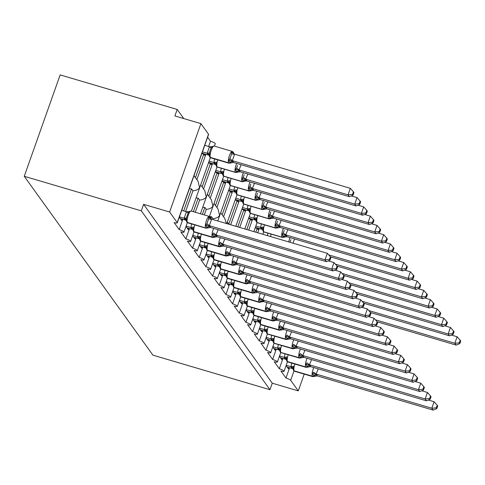 <?xml version="1.0" encoding="UTF-8"?>
<svg xmlns="http://www.w3.org/2000/svg" width="485" height="485" viewBox="0 0 485 485"><rect width="100%" height="100%" fill="white"/><g stroke="black" fill="none" stroke-linecap="round" stroke-linejoin="round"><path stroke-width="0.73" d="M60.152 74.902L177.201 109.452L174.897 115.951L200.911 123.626L208.52 134.206A4.213 0.812 -160.5 0 1 208.586 134.46L177.292 222.845A4.213 0.812 -160.5 0 0 177.219 222.591L169.611 212.012L143.596 204.337L141.299 210.836L24.25 176.291L60.152 74.902M183.754 118.564L177.201 109.452M177.292 222.845A4.213 0.812 -160.5 0 1 174.115 222.548L179.189 229.599A4.213 0.812 19.5 0 1 183.967 232.121A4.213 0.812 19.5 0 1 180.79 231.83L185.864 238.881A4.213 0.812 19.5 0 1 190.635 241.397A4.213 0.812 19.5 0 1 187.465 241.106L192.539 248.156A4.213 0.812 19.5 0 1 197.31 250.678A4.213 0.812 19.5 0 1 194.139 250.381L199.214 257.432A4.213 0.812 19.5 0 1 203.985 259.954A4.213 0.812 19.5 0 1 200.814 259.657L205.882 266.708A4.213 0.812 19.5 0 1 210.66 269.23A4.213 0.812 19.5 0 1 207.489 268.939L212.557 275.989A4.213 0.812 19.5 0 1 217.335 278.505A4.213 0.812 19.5 0 1 214.158 278.214L219.232 285.265A4.213 0.812 19.5 0 1 224.009 287.787A4.213 0.812 19.5 0 1 220.833 287.49L225.907 294.54A4.213 0.812 19.5 0 1 230.684 297.062A4.213 0.812 19.5 0 1 227.507 296.765L232.582 303.816A4.213 0.812 19.5 0 1 237.353 306.338A4.213 0.812 19.5 0 1 234.182 306.047L239.257 313.098A4.213 0.812 19.5 0 1 244.028 315.614A4.213 0.812 19.5 0 1 240.857 315.323L245.931 322.373A4.213 0.812 19.5 0 1 250.703 324.895A4.213 0.812 19.5 0 1 247.532 324.598L252.6 331.649A4.213 0.812 19.5 0 1 257.377 334.171A4.213 0.812 19.5 0 1 254.207 333.874L259.275 340.925A4.213 0.812 19.5 0 1 264.052 343.447A4.213 0.812 19.5 0 1 260.875 343.156L265.95 350.206A4.213 0.812 19.5 0 1 270.727 352.722A4.213 0.812 19.5 0 1 267.55 352.431L272.625 359.482A4.213 0.812 19.5 0 1 277.402 362.004A4.213 0.812 19.5 0 1 274.225 361.707L279.299 368.758L282.949 358.457M279.299 368.758A4.213 0.812 19.5 0 1 284.071 371.28A4.213 0.812 19.5 0 1 280.9 370.983L285.974 378.033L289.618 367.733M285.974 378.033A4.213 0.812 19.5 0 1 290.673 380.301L293.989 370.946M272.625 359.482L276.274 349.182M265.95 350.206L269.599 339.9M259.275 340.925L262.925 330.625M252.6 331.649L256.25 321.349M245.931 322.373L249.575 312.073M239.257 313.098L242.9 302.792M232.582 303.816L236.231 293.516M255.195 227.829L257.171 228.411L258.026 229.599L258.487 228.302M257.171 228.411L255.831 232.206M257.741 232.77L259.245 228.526M225.907 294.54L229.557 284.24M248.526 218.553L250.496 219.135L251.351 220.323L251.812 219.026M250.496 219.135L246.81 229.544M248.726 230.108L252.57 219.25M219.232 285.265L222.882 274.965M241.851 209.277L243.822 209.859L244.676 211.048L245.137 209.75M243.822 209.859L237.795 226.883M239.705 227.447L245.895 209.975M212.557 275.989L216.207 265.683M235.177 200.002L237.153 200.584L238.002 201.772L238.462 200.475M237.153 200.584L228.835 224.07M230.69 224.785L239.22 200.699M205.882 266.708L209.532 256.407M228.502 190.72L230.478 191.302L231.333 192.49L231.788 191.193M230.478 191.302L222.16 214.788M223.573 216.759L232.545 191.417M217.789 220.978L220.087 214.497M212.654 219.462L212.939 218.662C216.171 218.335 218.377 217.286 219.566 215.504L218.129 209.187L214.024 203.482M199.214 257.432L202.857 247.132M221.827 181.445L223.803 182.027L224.658 183.215L225.113 181.917M223.803 182.027L215.485 205.513M216.898 207.483L225.871 182.142M209.429 216.449L223.694 176.176M204.306 214.928L206.264 209.387C209.502 209.059 211.709 208.004 212.891 206.228L211.454 199.911L207.35 194.206M192.539 248.156L196.183 237.856M215.152 172.169L217.128 172.751L217.983 173.939L218.444 172.642M217.128 172.751L208.811 196.237M210.223 198.201L219.202 172.866M200.42 213.782L217.019 166.895M195.285 212.266L199.596 200.105C202.827 199.784 205.034 198.729 206.216 196.952L204.779 190.629L200.675 184.93M185.864 238.881L189.514 228.574M208.477 162.893L210.454 163.475L211.308 164.664L211.769 163.366M210.454 163.475L202.136 186.961M203.554 188.926L212.527 163.59M191.399 211.12L210.344 157.619M185.609 211.478L192.921 190.829C196.152 190.502 198.359 189.453 199.541 187.671L198.104 181.354L194 175.649M179.189 229.599L182.839 219.299M288.86 367.509L288.405 368.806L286.089 365.587M282.191 358.233L281.73 359.53L279.415 356.311M275.516 348.957L275.056 350.255L272.74 347.036M268.842 339.682L268.381 340.973L266.065 337.754M262.167 330.4L261.706 331.698L259.39 328.478M255.492 321.125L255.031 322.422L252.715 319.203M248.817 311.849L248.362 313.146L246.047 309.927M242.142 302.573L241.688 303.865L239.372 300.651M235.474 293.292L235.013 294.589L232.697 291.37M228.799 284.016L228.338 285.313L226.022 282.094M222.124 274.74L221.663 276.038L219.347 272.819M215.449 265.465L214.988 266.756L212.672 263.543M208.774 256.183L208.314 257.48L206.004 254.261M212.939 218.662L211.527 216.692L210.86 218.577M202.1 246.907L201.645 248.205L199.329 244.986M206.264 209.387L204.852 207.416L202.39 214.364M195.425 237.632L194.97 238.929L192.654 235.71M199.596 200.105L198.177 198.141L193.376 211.702M188.756 228.356L188.295 229.654L185.979 226.434M201.808 153.612L203.779 154.194L204.634 155.382L205.094 154.084M203.779 154.194L195.461 177.686M196.88 179.65L205.852 154.309M208.623 146.488L210.49 141.214A4.213 0.812 19.5 0 1 215.261 143.736L214.412 146.13M207.61 137.219L210.49 141.214M192.921 190.829L191.502 188.865L183.694 210.914M182.081 219.075L181.62 220.372L179.304 217.153M304.222 374.111L298.281 390.874L272.273 383.199L143.596 204.337M298.281 390.874L290.673 380.301M211.527 216.692A6.184 5.844 144.3 0 1 209.599 216.456L209.447 216.407M204.852 207.416A6.184 5.844 144.3 0 1 202.924 207.18L202.772 207.131M198.177 198.141A6.184 5.844 144.3 0 1 196.249 197.898L196.098 197.856M272.273 383.199L269.969 389.697L152.921 355.153L24.25 176.291M191.502 188.865A6.184 5.844 144.3 0 1 189.58 188.623L189.423 188.58M169.611 212.012L200.911 123.626M269.969 389.697L141.299 210.836M226.337 223.5L224.797 218.462L220.699 212.757M207.331 227.641L205.61 225.246L206.901 223.706L208.629 218.832L208.483 217.122L210.46 217.68A1.406 1.328 -35.7 0 0 210.229 217.086L210.393 217.304A1.406 1.328 144.3 0 1 210.623 217.904L210.393 217.304A1.406 1.328 144.3 0 0 210.308 217.201M329.503 259.408L330.036 260.154L330.952 257.553L330.418 256.814L329.503 259.408L325.029 259.808L326.363 261.664L210.526 227.471L209.193 225.616L325.029 259.808L327.326 253.309L211.612 219.153L209.308 225.652M208.483 217.122L211.612 219.153M179.42 216.831L184.148 218.226L186.452 211.727L189.768 211.599L188.241 212.812L186.513 217.692L186.889 219.723L186.476 221.33M181.723 210.332L186.452 211.727M180.311 218.553L185.603 220.117L184.148 218.226M184.47 218.965A3.092 2.922 144.3 0 1 185.967 220.02L186.864 222.154A1.406 1.328 -35.7 0 0 187.543 222.633A6.044 1.582 106.4 0 0 187.816 222.839L186.864 222.154A1.406 1.328 -35.7 0 1 186.792 222.039M184.27 218.262L186.889 219.723M210.326 226.768A3.092 2.922 144.3 0 0 207.18 227.617A1.406 1.328 -35.7 0 1 205.755 228.005A6.044 1.582 -73.6 0 0 206.022 228.211L210.526 227.471M205.61 225.246L209.193 225.616M326.363 261.664L330.036 260.154M330.418 256.814L327.326 253.309M212.927 146.628L211.254 147.822L210.187 150.12L209.526 152.702L209.902 154.733L209.49 156.34A1.406 1.328 -35.7 0 0 210.399 157.419L210.557 157.643A6.044 1.582 106.4 0 0 210.829 157.849L229.035 163.221A6.044 1.582 -73.6 0 1 228.768 163.015L210.557 157.643A1.406 1.328 144.3 0 1 209.805 157.049M230.345 162.651L228.623 160.256L229.92 158.716L230.836 156.212L231.642 153.842L231.497 152.132L233.473 152.69L233.837 153.424L233.406 152.314A1.406 1.328 -35.7 0 0 233.321 152.211M352.516 194.418L353.05 195.164L353.965 192.563L353.432 191.824L352.516 194.418L348.042 194.818L232.206 160.626L233.54 162.481L349.376 196.674L348.042 194.818L350.34 188.319L234.625 154.163L232.321 160.662M231.497 152.132L234.625 154.163M201.966 153.163L208.617 155.127L207.168 153.181L209.429 146.785L212.782 146.609M202.433 151.841L207.168 153.236M204.737 145.342L209.465 146.737M207.483 153.975A3.092 2.922 -35.7 0 1 208.98 155.03L209.72 156.94L210.829 157.849M209.902 154.733L207.283 153.272M232.206 160.626L228.623 160.256M233.54 162.481L229.035 163.221M350.34 188.319L353.432 191.824M353.05 195.164L349.376 196.674M214 236.916L212.278 234.522L213.576 232.988A3.092 0.321 -143.5 0 0 216.019 234.879L217.201 236.753L333.037 270.939L331.704 269.084L215.983 234.928M336.172 268.684L336.705 269.43L337.627 266.829L337.093 266.089L336.172 268.684L331.704 269.084L334.001 262.585L328.248 260.888M218.147 229.72L216.019 234.879M186.094 226.107L190.823 227.501L191.605 223.955M186.986 227.835L192.278 229.393L190.823 227.501M190.829 227.447A3.092 0.812 -178 0 0 193.188 226.968L193.563 228.999L193.151 230.611M191.145 228.241A3.092 2.922 144.3 0 1 192.642 229.296L193.539 231.43A1.406 1.328 -35.7 0 0 194.218 231.909A6.044 1.582 106.4 0 0 194.485 232.115L193.539 231.43A1.406 1.328 -35.7 0 1 193.466 231.315M190.944 227.538L193.563 228.999M216.995 236.049A3.092 2.922 144.3 0 0 213.855 236.898A1.406 1.328 -35.7 0 1 212.424 237.28A6.044 1.582 -73.6 0 0 212.697 237.486L217.201 236.753M212.278 234.522L215.867 234.892M333.037 270.939L336.705 269.43M337.093 266.089L334.001 262.585M220.675 246.192L218.953 243.797L220.251 242.264A3.092 0.321 -143.5 0 0 222.694 244.161L223.876 246.028L339.712 280.215L338.372 278.36L222.657 244.204M342.846 277.966L343.38 278.705L344.301 276.111L343.768 275.365L342.846 277.966L338.372 278.36L340.676 271.861L334.923 270.163M224.822 238.996L222.694 244.161M192.769 235.383L197.498 236.783L198.28 233.23M193.66 237.11L198.953 238.668L197.498 236.783M197.498 236.722A3.092 0.812 -178 0 0 199.862 236.243L200.238 238.274L199.82 239.887M197.819 237.517A3.092 2.922 144.3 0 1 199.317 238.571L200.214 240.706A1.406 1.328 -35.7 0 0 200.893 241.184A6.044 1.582 106.4 0 0 201.16 241.391L200.214 240.706A1.406 1.328 -35.7 0 1 200.141 240.59M197.613 236.813L200.238 238.274M223.67 245.325A3.092 2.922 144.3 0 0 220.529 246.174A1.406 1.328 -35.7 0 1 219.099 246.562A6.044 1.582 -73.6 0 0 219.372 246.768L223.876 246.028M218.953 243.797L222.542 244.173M339.712 280.215L343.38 278.705M343.768 275.365L340.676 271.861M227.35 255.468L225.628 253.073L226.925 251.539A3.092 0.321 -143.5 0 0 229.369 253.437L230.666 255.34L346.381 289.49L345.047 287.635L229.332 253.485M349.521 287.241L350.055 287.981L350.976 285.386L350.443 284.646L349.521 287.241L345.047 287.635L347.351 281.136L341.598 279.439M231.49 248.278L229.369 253.437M199.444 244.664L204.173 246.059L204.955 242.512M200.335 246.386L205.628 247.95L204.173 246.059M204.173 245.998A3.092 0.812 -178 0 0 206.537 245.519L206.913 247.55L206.495 249.163M204.494 246.798A3.092 2.922 144.3 0 1 205.992 247.847L206.889 249.981A1.406 1.328 -35.7 0 0 207.568 250.46A6.044 1.582 106.4 0 0 207.835 250.666L206.889 249.981A1.406 1.328 -35.7 0 1 206.81 249.866M204.288 246.089L206.913 247.55M230.345 254.601A3.092 2.922 144.3 0 0 227.204 255.45A1.406 1.328 -35.7 0 1 225.774 255.837A6.044 1.582 -73.6 0 0 226.04 256.044L230.551 255.304M225.628 253.073L229.211 253.449M346.381 289.49L350.055 287.981M350.443 284.646L347.351 281.136M234.025 264.749L232.303 262.355L233.6 260.815A3.092 0.321 -143.5 0 0 236.037 262.712L237.341 264.616L353.056 298.772L351.722 296.917L236.007 262.761M356.196 296.517L356.73 297.256L357.651 294.662L357.118 293.922L356.196 296.517L351.722 296.917L354.026 290.418L348.272 288.714M238.165 257.553L236.037 262.712M206.113 253.94L210.848 255.334L211.624 251.788M207.01 255.662L212.297 257.226L210.848 255.334M210.848 255.28A3.092 0.812 -178 0 0 213.212 254.801L213.588 256.832L213.17 258.438M211.169 256.074A3.092 2.922 144.3 0 1 212.66 257.129L213.558 259.263A1.406 1.328 -35.7 0 0 214.243 259.742A6.044 1.582 106.4 0 0 214.509 259.948L213.558 259.263A1.406 1.328 -35.7 0 1 213.485 259.142M210.963 255.371L213.588 256.832M237.019 263.876A3.092 2.922 144.3 0 0 233.879 264.725A1.406 1.328 -35.7 0 1 232.448 265.113A6.044 1.582 -73.6 0 0 232.715 265.319L237.226 264.58M232.303 262.355L235.886 262.724M353.056 298.772L356.73 297.256M357.118 293.922L354.026 290.418M359.191 203.7L359.724 204.44L360.64 201.845L360.106 201.099L359.191 203.7L354.717 204.094L238.881 169.902L240.214 171.763L356.051 205.949L354.717 204.094L357.015 197.595L351.261 195.898M241.16 164.73L238.996 169.938M208.641 162.439L215.291 164.403L213.837 162.511L214.619 158.965M209.108 161.117L213.837 162.511M237.019 171.926L236.868 171.908A1.406 1.328 144.3 0 1 235.443 172.29L217.231 166.919A6.044 1.582 106.4 0 0 217.504 167.125L235.71 172.496A6.044 1.582 -73.6 0 1 235.443 172.29L217.231 166.919A1.406 1.328 144.3 0 1 216.48 166.325M240.014 171.06A3.092 2.922 -35.7 0 0 236.868 171.908L235.292 169.532L236.589 167.998L237.511 165.488M213.843 162.457A3.092 0.812 2 0 0 216.201 161.978L216.577 164.009L216.164 165.621A1.406 1.328 -35.7 0 0 217.074 166.694A6.044 1.582 106.4 0 1 217.771 159.898M214.158 163.251A3.092 2.922 -35.7 0 1 215.655 164.306L216.395 166.216L217.504 167.125M216.577 164.009L213.958 162.548M238.881 169.902L235.292 169.532M240.214 171.763L235.71 172.496M357.015 197.595L360.106 201.099M359.724 204.44L356.051 205.949M365.86 212.976L366.393 213.715L367.315 211.12L366.781 210.375L365.86 212.976L361.392 213.37L245.671 179.214L246.889 181.038L362.725 215.225L361.392 213.37L363.689 206.871L357.936 205.173M247.835 174.006L245.671 179.214M215.316 171.72L221.966 173.685L220.511 171.793L221.293 168.24M215.783 170.393L220.511 171.793M243.688 181.202L243.543 181.184A1.406 1.328 144.3 0 1 242.112 181.572L223.906 176.194A6.044 1.582 106.4 0 0 224.173 176.401L242.385 181.778A6.044 1.582 -73.6 0 1 242.112 181.572L223.906 176.194A1.406 1.328 144.3 0 1 223.155 175.6M246.683 180.335A3.092 2.922 -35.7 0 0 243.543 181.184L241.966 178.807L243.264 177.274L244.179 174.764M220.517 171.732A3.092 0.812 2 0 0 222.876 171.254L223.252 173.284L222.839 174.897A1.406 1.328 -35.7 0 0 223.749 175.97A6.044 1.582 106.4 0 1 224.446 169.174M220.833 172.527A3.092 2.922 -35.7 0 1 222.33 173.581L223.064 175.491L224.173 176.401M223.252 173.284L220.633 171.823M245.555 179.183L241.966 178.807M246.889 181.038L244.919 181.075M363.689 206.871L366.781 210.375M366.393 213.715L362.725 215.225M372.535 222.251L373.068 222.991L373.99 220.396L373.456 219.656L372.535 222.251L368.06 222.645L252.224 188.459L253.564 190.314L369.4 224.5L368.06 222.645L370.364 216.146L364.611 214.449M254.51 183.288L252.345 188.495M221.984 180.996L228.641 182.96L227.186 181.069L227.968 177.522M222.457 179.674L227.186 181.069M250.363 190.478L250.218 190.459A1.406 1.328 144.3 0 1 248.787 190.847L230.581 185.47A6.044 1.582 106.4 0 0 230.848 185.676L249.06 191.054A6.044 1.582 -73.6 0 1 248.787 190.847L230.581 185.47A1.406 1.328 144.3 0 1 229.829 184.876M253.358 189.611A3.092 2.922 -35.7 0 0 250.218 190.459L248.641 188.089L249.939 186.549L250.854 184.045M227.186 181.008A3.092 0.812 2 0 0 229.55 180.529L229.926 182.56L229.508 184.173A1.406 1.328 -35.7 0 0 230.423 185.252A6.044 1.582 106.4 0 1 231.121 178.45M229.005 182.863A3.092 2.922 -35.7 0 0 229.005 182.857L229.738 184.773L230.848 185.676M229.926 182.56L227.301 181.105M252.224 188.459L248.641 188.089M253.564 190.314L249.06 191.054M370.364 216.146L373.456 219.656M373.068 222.991L369.4 224.5M379.209 231.527L379.743 232.273L380.664 229.672L380.131 228.932L379.209 231.527L374.735 231.927L258.899 197.734L260.239 199.59L376.069 233.782L374.735 231.927L377.039 225.428L371.286 223.724M261.179 192.563L259.02 197.771M228.659 190.272L235.316 192.236L233.861 190.344L234.637 186.798M229.132 188.95L233.861 190.344M257.038 199.759L256.892 199.735A1.406 1.328 144.3 0 1 255.462 200.123L237.256 194.752A6.044 1.582 106.4 0 0 237.523 194.958L255.728 200.329A6.044 1.582 -73.6 0 1 255.462 200.123L237.256 194.752A1.406 1.328 144.3 0 1 236.498 194.158M260.033 198.886A3.092 2.922 -35.7 0 0 256.892 199.735L255.316 197.365L256.613 195.825L257.529 193.321M233.861 190.29A3.092 0.812 2 0 0 236.225 189.811L236.601 191.842L236.183 193.448A1.406 1.328 -35.7 0 0 237.092 194.527A6.044 1.582 106.4 0 1 237.795 187.725M234.182 191.084A3.092 2.922 -35.7 0 1 235.68 192.139L236.413 194.048L237.523 194.958M236.601 191.842L233.976 190.381M258.899 197.734L255.316 197.365M260.239 199.59L255.728 200.329M377.039 225.428L380.131 228.932M379.743 232.273L376.069 233.782M240.699 274.025L238.978 271.63L240.275 270.096A3.092 0.321 -143.5 0 0 242.712 271.988L243.894 273.861L359.731 308.048L358.397 306.193L242.676 272.036M362.871 305.792L363.404 306.538L364.32 303.937L363.792 303.198L362.871 305.792L358.397 306.193L360.701 299.694L354.941 297.996M244.84 266.829L242.712 271.988M212.788 263.216L217.522 264.61L218.298 261.063M213.685 264.943L218.971 266.501L217.522 264.61M217.522 264.555A3.092 0.812 -178 0 0 219.881 264.076L220.263 266.107L219.844 267.72M217.844 265.35A3.092 2.922 144.3 0 1 219.335 266.404L220.232 268.538A1.406 1.328 -35.7 0 0 220.917 269.017A6.044 1.582 106.4 0 0 221.184 269.223L220.232 268.538A1.406 1.328 -35.7 0 1 220.16 268.423M217.638 264.646L220.263 266.107M243.694 273.158A3.092 2.922 144.3 0 0 240.548 274.007A1.406 1.328 -35.7 0 1 239.123 274.389A6.044 1.582 -73.6 0 0 239.39 274.595L243.894 273.861M238.978 271.63L242.561 272M359.731 308.048L363.404 306.538M363.792 303.198L360.701 299.694M385.884 240.809L386.418 241.548L387.339 238.947L386.806 238.208L385.884 240.809L381.41 241.203L265.574 207.01L266.914 208.871L382.744 243.058L381.41 241.203L383.714 234.704L377.961 233.006M267.853 201.839L265.695 207.046M235.334 199.547L241.985 201.511L240.536 199.62L241.312 196.073M235.801 198.226L240.536 199.62M263.713 209.035L263.567 209.017A1.406 1.328 144.3 0 1 262.136 209.399L243.931 204.027A6.044 1.582 106.4 0 0 244.197 204.233L262.403 209.605A6.044 1.582 -73.6 0 1 262.136 209.399L243.931 204.027A1.406 1.328 144.3 0 1 243.173 203.433M266.708 208.168A3.092 2.922 -35.7 0 0 263.567 209.017L261.991 206.64L263.288 205.106L264.204 202.597M240.536 199.565A3.092 0.812 2 0 0 242.9 199.086L243.276 201.117L242.858 202.73A1.406 1.328 -35.7 0 0 243.767 203.803A6.044 1.582 106.4 0 1 244.47 197.007M240.857 200.36A3.092 2.922 -35.7 0 1 242.348 201.414A3.092 2.922 -35.7 0 0 242.348 201.414L243.088 203.324L244.197 204.233M243.276 201.117L240.651 199.656M265.574 207.01L261.991 206.64M266.914 208.871L262.403 209.605M383.714 234.704L386.806 238.208M386.418 241.548L382.744 243.058M247.374 283.301L245.652 280.906L246.95 279.372A3.092 0.321 -143.5 0 0 249.387 281.27L250.569 283.137L366.405 317.323L365.072 315.468L249.351 281.312M369.546 315.074L370.079 315.814L370.995 313.219L370.461 312.473L369.546 315.074L365.072 315.468L367.369 308.969L361.616 307.272M251.515 276.104L249.387 281.27M219.462 272.491L224.197 273.892L224.973 270.339M220.354 274.219L225.646 275.777L224.197 273.892M224.197 273.831A3.092 0.812 -178 0 0 226.556 273.352L226.931 275.383L226.519 276.996M224.513 274.625A3.092 2.922 144.3 0 1 226.01 275.68L226.907 277.814A1.406 1.328 -35.7 0 0 227.586 278.293A6.044 1.582 106.4 0 0 227.859 278.499L226.907 277.814A1.406 1.328 -35.7 0 1 226.834 277.699M224.312 273.922L226.931 275.383M250.369 282.434A3.092 2.922 144.3 0 0 247.223 283.282A1.406 1.328 -35.7 0 1 245.798 283.67A6.044 1.582 -73.6 0 0 246.065 283.87L250.569 283.137M245.652 280.906L249.235 281.282M366.405 317.323L370.079 315.814M370.461 312.473L367.369 308.969M392.559 250.084L393.092 250.824L394.008 248.229L393.474 247.483L392.559 250.084L388.085 250.478L272.364 216.322L273.582 218.147L389.419 252.333L388.085 250.478L390.389 243.979L384.629 242.282M274.528 211.114L272.364 216.322M242.009 208.829L248.66 210.793L247.211 208.902L247.987 205.349M242.476 207.501L247.211 208.902M270.387 218.311L270.236 218.292A1.406 1.328 144.3 0 1 268.811 218.68L250.606 213.303A6.044 1.582 106.4 0 0 250.872 213.509L269.078 218.887A6.044 1.582 -73.6 0 1 268.811 218.68L250.606 213.303A1.406 1.328 144.3 0 1 249.848 212.709M273.382 217.444A3.092 2.922 -35.7 0 0 270.236 218.292L268.666 215.916L269.963 214.382L270.879 211.872M247.211 208.841A3.092 0.812 2 0 0 249.569 208.362L249.951 210.393L249.532 212.006A1.406 1.328 -35.7 0 0 250.442 213.079A6.044 1.582 106.4 0 1 251.139 206.283M247.532 209.635A3.092 2.922 -35.7 0 1 249.023 210.69L249.763 212.6L250.872 213.509M249.951 210.393L247.326 208.932M272.249 216.292L268.666 215.916M273.582 218.147L269.078 218.887M390.389 243.979L393.474 247.483M393.092 250.824L389.419 252.333M254.049 292.576L252.321 290.182L253.619 288.648A3.092 0.321 -143.5 0 0 256.062 290.545L257.359 292.449L373.08 326.599L371.746 324.744L256.025 290.594M376.221 324.35L376.754 325.089L377.669 322.495L377.136 321.755L376.221 324.35L371.746 324.744L374.044 318.245L368.291 316.547M258.19 285.386L256.062 290.545M226.137 281.773L230.866 283.167L231.648 279.621M227.029 283.495L232.321 285.059L230.866 283.167M230.872 283.107A3.092 0.812 -178 0 0 233.23 282.628L233.606 284.659L233.194 286.271M231.187 283.907A3.092 2.922 144.3 0 1 232.685 284.956L233.582 287.09A1.406 1.328 -35.7 0 0 234.261 287.569A6.044 1.582 106.4 0 0 234.534 287.775L233.582 287.09A1.406 1.328 -35.7 0 1 233.509 286.974M230.987 283.198L233.606 284.659M257.044 291.709A3.092 2.922 144.3 0 0 253.897 292.558A1.406 1.328 -35.7 0 1 252.473 292.946A6.044 1.582 -73.6 0 0 252.74 293.152L257.244 292.413M252.321 290.182L255.91 290.557M373.08 326.599L376.754 325.089M377.136 321.755L374.044 318.245M399.234 259.36L399.767 260.099L400.683 257.505L400.149 256.765L399.234 259.36L394.76 259.754L278.923 225.567L280.257 227.423L396.093 261.609L394.76 259.754L397.057 253.255L391.304 251.557M281.203 220.396L279.039 225.604M248.684 218.104L255.334 220.069L253.885 218.177L254.661 214.631M249.151 216.783L253.885 218.177M277.062 227.586L276.911 227.568A1.406 1.328 144.3 0 1 275.486 227.956L257.274 222.579A6.044 1.582 106.4 0 0 257.547 222.785L275.753 228.162A6.044 1.582 -73.6 0 1 275.486 227.956L257.274 222.579A1.406 1.328 144.3 0 1 256.523 221.984M280.057 226.719A3.092 2.922 -35.7 0 0 276.911 227.568L275.341 225.192L276.638 223.658L277.553 221.154M253.885 218.117A3.092 0.812 2 0 0 256.244 217.638L256.62 219.669L256.207 221.281A1.406 1.328 -35.7 0 0 257.117 222.36A6.044 1.582 106.4 0 1 257.814 215.558M256.001 220.772L256.595 222.1L257.547 222.785M256.62 219.669L254.001 218.214M278.923 225.567L275.341 225.192M280.257 227.423L275.753 228.162M397.057 253.255L400.149 256.765M399.767 260.099L396.093 261.609M260.718 301.858L258.996 299.463L260.293 297.923A3.092 0.321 -143.5 0 0 262.737 299.821L264.034 301.725L379.755 335.881L378.421 334.026L262.7 299.869M382.889 333.625L383.423 334.365L384.344 331.77L383.811 331.031L382.889 333.625L378.421 334.026L380.719 327.527L374.966 325.823M264.865 294.662L262.737 299.821M232.812 291.048L237.541 292.443L238.323 288.896M233.703 292.77L238.996 294.334L237.541 292.443M237.547 292.388A3.092 0.812 -178 0 0 239.905 291.909L240.281 293.934L239.869 295.547M237.862 293.183A3.092 2.922 144.3 0 1 239.36 294.237L240.257 296.371A1.406 1.328 -35.7 0 0 240.936 296.85A6.044 1.582 106.4 0 0 241.203 297.056L240.257 296.371A1.406 1.328 -35.7 0 1 240.184 296.25M237.662 292.479L240.281 293.934M261.948 301.725L263.919 301.688M258.996 299.463L262.585 299.833M379.755 335.881L383.423 334.365M383.811 331.031L380.719 327.527M405.909 268.635L406.436 269.381L407.358 266.78L406.824 266.041L405.909 268.635L401.434 269.036L285.598 234.843L286.932 236.698L402.768 270.891L401.434 269.036L403.732 262.537L397.979 260.833M287.878 229.672L285.713 234.879M255.359 227.38L262.009 229.344L260.554 227.453L261.336 223.906M255.825 226.058L260.554 227.453M283.737 236.868L283.586 236.844A1.406 1.328 144.3 0 1 282.161 237.232L263.949 231.86A6.044 1.582 106.4 0 0 264.222 232.066L282.428 237.438A6.044 1.582 -73.6 0 1 282.161 237.232L263.949 231.86A1.406 1.328 144.3 0 1 263.197 231.266M286.726 235.995A3.092 2.922 -35.7 0 0 283.586 236.844L282.009 234.473L283.307 232.933L284.228 230.43M260.56 227.398A3.092 0.812 2 0 0 262.918 226.919L263.294 228.95L262.882 230.557A1.406 1.328 -35.7 0 0 263.791 231.636A6.044 1.582 106.4 0 1 264.489 224.834M260.875 228.192A3.092 2.922 -35.7 0 1 262.373 229.247L263.112 231.157L264.222 232.066M263.294 228.95L260.675 227.489M285.598 234.843L282.009 234.473M286.932 236.698L282.428 237.438M403.732 262.537L406.824 266.041M406.436 269.381L402.768 270.891M267.393 311.134L265.671 308.739L266.968 307.199A3.092 0.321 -143.5 0 0 269.411 309.097L270.594 310.97L386.43 345.156L385.09 343.301L269.375 309.145M389.564 342.901L390.098 343.647L391.019 341.046L390.486 340.306L389.564 342.901L385.09 343.301L387.394 336.802L381.64 335.105M271.539 303.937L269.411 309.097M239.487 300.324L244.216 301.719L244.998 298.172M240.378 302.052L245.671 303.61L244.216 301.719M244.216 301.664A3.092 0.812 -178 0 0 246.58 301.185L246.956 303.216L246.538 304.829M244.537 302.458A3.092 2.922 144.3 0 1 246.034 303.513L246.932 305.647A1.406 1.328 -35.7 0 0 247.611 306.126A6.044 1.582 106.4 0 0 247.877 306.332L246.932 305.647A1.406 1.328 -35.7 0 1 246.859 305.532M244.331 301.755L246.956 303.216M270.387 310.267A3.092 2.922 144.3 0 0 267.247 311.115A1.406 1.328 -35.7 0 1 265.816 311.497A6.044 1.582 -73.6 0 0 266.089 311.703L270.594 310.97M265.671 308.739L269.254 309.109M386.43 345.156L390.098 343.647M390.486 340.306L387.394 336.802M413.111 278.657L414.032 276.056L413.499 275.316L412.577 277.911L413.111 278.657L409.443 280.166L408.109 278.311L328.715 254.88M412.577 277.911L408.109 278.311L410.407 271.812L404.654 270.115M294.553 238.947L293.025 243.179M409.443 280.166L330.449 256.85M267.344 235.601L268.011 233.182M290.103 242.318A3.092 0.321 36.5 0 1 289.981 242.215L290.897 239.705M410.407 271.812L413.499 275.316M274.067 320.409L272.346 318.014L273.643 316.481A3.092 0.321 -143.5 0 0 276.086 318.378L277.268 320.245L393.099 354.432L391.765 352.577L276.05 318.421M396.239 352.183L396.772 352.922L397.694 350.328L397.16 349.582L396.239 352.183L391.765 352.577L394.069 346.078L388.315 344.38M278.208 313.213L276.086 318.378M246.162 309.6L250.89 311L251.666 307.448M247.053 311.328L252.345 312.886L250.89 311M250.89 310.94A3.092 0.812 -178 0 0 253.255 310.461L253.631 312.492L253.212 314.104M251.212 311.734A3.092 2.922 144.3 0 1 252.709 312.789L253.606 314.923A1.406 1.328 -35.7 0 0 254.285 315.402A6.044 1.582 106.4 0 0 254.552 315.608L253.606 314.923A1.406 1.328 -35.7 0 1 253.528 314.807M251.006 311.03L253.631 312.492M277.062 319.542A3.092 2.922 144.3 0 0 273.922 320.391A1.406 1.328 -35.7 0 1 272.491 320.773A6.044 1.582 -73.6 0 0 272.758 320.979L277.268 320.245M272.346 318.014L275.929 318.39M393.099 354.432L396.772 352.922M397.16 349.582L394.069 346.078M419.786 287.932L420.707 285.338L420.174 284.592L419.252 287.193L419.786 287.932L416.118 289.442L414.778 287.587L335.39 264.155M419.252 287.193L414.778 287.587L417.082 281.088L411.328 279.39M416.118 289.442L337.123 266.126M417.082 281.088L420.174 284.592M280.742 329.685L279.02 327.29L280.318 325.756A3.092 0.321 -143.5 0 0 282.755 327.654L284.058 329.558L399.773 363.708L398.44 361.852L282.725 327.702M402.914 361.458L403.447 362.198L404.369 359.603L403.835 358.864L402.914 361.458L398.44 361.852L400.743 355.353L394.99 353.656M284.883 322.495L282.755 327.654M252.831 318.875L257.565 320.276L258.341 316.729M253.728 320.603L259.014 322.167L257.565 320.276M257.565 320.215A3.092 0.812 -178 0 0 259.93 319.736L260.306 321.767L259.887 323.38M257.887 321.009A3.092 2.922 144.3 0 1 259.378 322.064L260.275 324.198A1.406 1.328 -35.7 0 0 260.96 324.677A6.044 1.582 106.4 0 0 261.227 324.883L260.275 324.198A1.406 1.328 -35.7 0 1 260.202 324.083M257.68 320.306L260.306 321.767M283.737 328.818A3.092 2.922 144.3 0 0 280.597 329.667A1.406 1.328 -35.7 0 1 279.166 330.055A6.044 1.582 -73.6 0 0 279.433 330.261L283.943 329.521M279.02 327.29L282.603 327.666M399.773 363.708L403.447 362.198M403.835 358.864L400.743 355.353M426.461 297.208L427.382 294.613L426.849 293.874L425.927 296.468L426.461 297.208L422.787 298.718L421.453 296.862L342.058 273.431M425.927 296.468L421.453 296.862L423.757 290.363L418.003 288.666M422.787 298.718L343.792 275.407M423.757 290.363L426.849 293.874M287.417 338.966L285.695 336.572L286.993 335.032A3.092 0.321 -143.5 0 0 289.43 336.929L290.612 338.797L406.448 372.989L405.114 371.128L289.393 336.978M409.589 370.734L410.122 371.474L411.037 368.879L410.504 368.139L409.589 370.734L405.114 371.128L407.418 364.629L401.659 362.932M291.558 331.77L289.43 336.929M259.505 328.157L264.24 329.551L265.016 326.005M260.403 329.879L265.689 331.443L264.24 329.551M264.24 329.497A3.092 0.812 -178 0 0 266.598 329.018L266.98 331.043L266.562 332.655M268.169 326.932A6.044 1.582 106.4 0 0 267.471 333.735A1.406 1.328 144.3 0 1 266.792 333.256L266.053 331.34A3.092 2.922 144.3 0 1 266.053 331.346A3.092 2.922 144.3 0 0 264.561 330.291M264.355 329.588L266.98 331.043M290.412 338.093A3.092 2.922 144.3 0 0 287.265 338.942A1.406 1.328 -35.7 0 1 285.841 339.33A6.044 1.582 -73.6 0 0 286.108 339.536L290.612 338.797M285.695 336.572L289.278 336.942M406.448 372.989L410.122 371.474M410.504 368.139L407.418 364.629M433.135 306.49L434.057 303.889L433.523 303.149L432.602 305.744L433.135 306.49L429.461 307.999L428.128 306.144L348.733 282.706M432.602 305.744L428.128 306.144L430.431 299.645L424.678 297.942M429.461 307.999L350.467 284.683M430.431 299.645L433.523 303.149M294.092 348.242L292.37 345.847L293.667 344.308A3.092 0.321 -143.5 0 0 296.105 346.205L297.287 348.078L413.123 382.265L411.789 380.41L296.068 346.254M416.263 380.01L416.797 380.755L417.712 378.154L417.179 377.415L416.263 380.01L411.789 380.41L414.087 373.911L408.334 372.213M298.233 341.046L296.105 346.205M266.18 337.433L270.915 338.827L271.691 335.28M267.071 339.161L272.364 340.719L270.915 338.827M270.915 338.772A3.092 0.812 -178 0 0 273.273 338.294L273.649 340.325L273.237 341.937M274.843 336.214A6.044 1.582 106.4 0 0 274.146 343.01A1.406 1.328 144.3 0 1 273.467 342.531L272.728 340.622A3.092 2.922 144.3 0 0 271.23 339.567M271.03 338.863L273.649 340.325M297.087 347.369A3.092 2.922 144.3 0 0 293.94 348.224A1.406 1.328 -35.7 0 1 292.516 348.606A6.044 1.582 -73.6 0 0 292.782 348.812L297.287 348.078M292.37 345.847L295.953 346.217M413.123 382.265L416.797 380.755M417.179 377.415L414.087 373.911M439.81 315.765L440.726 313.164L440.192 312.425L439.277 315.02L439.81 315.765L436.136 317.275L434.803 315.42L355.408 291.988M439.277 315.02L434.803 315.42L437.106 308.921L431.347 307.223M436.136 317.275L357.142 293.958M437.106 308.921L440.192 312.425M300.767 357.518L299.039 355.123L300.336 353.589A3.092 0.321 -143.5 0 0 302.779 355.487L303.962 357.354L419.798 391.541L418.464 389.685L302.743 355.529M422.938 389.291L423.466 390.031L424.387 387.436L423.854 386.69L422.938 389.291L418.464 389.685L420.762 383.186L415.008 381.489M304.907 350.322L302.779 355.487M272.855 346.708L277.584 348.109L278.366 344.556M273.746 348.436L279.039 349.994L277.584 348.109M277.59 348.048A3.092 0.812 -178 0 0 279.948 347.569L280.324 349.6L279.912 351.213M281.518 345.49A6.044 1.582 106.4 0 0 280.821 352.286A1.406 1.328 144.3 0 1 280.142 351.807L279.402 349.897A3.092 2.922 144.3 0 0 277.905 348.842M277.705 348.139L280.324 349.6M303.755 356.651A3.092 2.922 144.3 0 0 300.615 357.5A1.406 1.328 -35.7 0 1 299.19 357.882A6.044 1.582 -73.6 0 0 299.457 358.088L303.962 357.354M299.039 355.123L302.628 355.499M419.798 391.541L423.466 390.031M423.854 386.69L420.762 383.186M446.485 325.041L447.4 322.446L446.867 321.7L445.951 324.301L446.485 325.041L442.811 326.55L441.477 324.695L362.083 301.264M445.951 324.301L441.477 324.695L443.775 318.196L438.022 316.499M442.811 326.55L363.817 303.234M443.775 318.196L446.867 321.7M307.435 366.793L305.714 364.399L307.011 362.865A3.092 0.321 -143.5 0 0 309.454 364.762L310.752 366.666L426.473 400.816L425.139 398.961L309.418 364.811M429.607 398.567L430.14 399.307L431.062 396.712L430.528 395.972L429.607 398.567L425.139 398.961L427.437 392.462L421.683 390.764M311.582 359.603L309.454 364.762M279.53 355.984L284.258 357.384L285.041 353.838M280.421 357.712L285.713 359.276L284.258 357.384M284.265 357.324A3.092 0.812 -178 0 0 286.623 356.845L286.999 358.876L286.58 360.488M284.58 358.118A3.092 2.922 144.3 0 1 286.077 359.173L286.974 361.307A1.406 1.328 -35.7 0 0 287.654 361.786A6.044 1.582 106.4 0 0 287.92 361.992L286.974 361.307A1.406 1.328 -35.7 0 1 286.902 361.192M284.374 357.415L286.999 358.876M310.43 365.926A3.092 2.922 144.3 0 0 307.29 366.775A1.406 1.328 -35.7 0 1 305.859 367.163A6.044 1.582 -73.6 0 0 306.132 367.369L310.636 366.63M305.714 364.399L309.303 364.775M426.473 400.816L430.14 399.307M430.528 395.972L427.437 392.462M453.154 334.317L454.075 331.722L453.542 330.982L452.62 333.577L453.154 334.317L449.486 335.826L448.152 333.971L368.758 310.539M452.62 333.577L448.152 333.971L450.45 327.472L444.696 325.774M449.486 335.826L370.491 312.516M450.45 327.472L453.542 330.982M314.11 376.069L312.388 373.68L313.686 372.14A3.092 0.321 -143.5 0 0 316.129 374.038L317.426 375.942L433.147 410.098L431.808 408.237L316.093 374.087M436.282 407.843L436.815 408.582L437.737 405.987L437.203 405.248L436.282 407.843L431.808 408.237L434.111 401.738L428.358 400.04M318.251 368.879L316.129 374.038M286.205 365.266L290.933 366.66L291.715 363.113M287.096 366.987L292.388 368.551L290.933 366.66M290.933 366.605A3.092 0.812 -178 0 0 293.298 366.126L293.674 368.151L293.255 369.764M291.255 367.4A3.092 2.922 144.3 0 1 292.752 368.448L293.649 370.582A1.406 1.328 -35.7 0 0 294.328 371.067A6.044 1.582 106.4 0 0 294.595 371.274L293.649 370.582A1.406 1.328 -35.7 0 1 293.577 370.467M291.048 366.696L293.674 368.151M317.105 375.202A3.092 2.922 144.3 0 0 313.965 376.051A1.406 1.328 -35.7 0 1 312.534 376.439A6.044 1.582 -73.6 0 0 312.807 376.645L317.311 375.905M312.388 373.68L315.971 374.05M433.147 410.098L436.815 408.582M437.203 405.248L434.111 401.738M459.828 343.592L460.75 340.997L460.216 340.258L459.295 342.853L459.828 343.592L456.161 345.108L454.827 343.253L375.432 319.815M459.295 342.853L454.827 343.253L457.125 336.754L451.371 335.05M456.161 345.108L377.166 321.791M457.125 336.754L460.216 340.258M177.219 222.591L208.52 134.206M210.163 226.55A3.092 2.922 144.3 0 0 207.022 227.398A1.406 1.328 144.3 0 1 205.591 227.78A6.044 1.582 -73.6 0 1 206.422 220.596A6.044 1.582 -73.6 0 1 209.284 216.401L191.072 211.023A6.044 1.582 106.4 0 0 188.216 215.225A6.044 1.582 106.4 0 0 187.386 222.409L205.755 228.005L187.386 222.409A1.406 1.328 144.3 0 1 186.707 221.93M210.872 218.856A3.092 2.922 144.3 0 1 210.46 217.68L210.623 217.904A3.092 2.922 144.3 0 0 210.92 218.88M184.633 219.19A3.092 2.922 144.3 0 1 186.022 220.099M184.154 218.171A3.092 0.812 -178 0 0 186.513 217.692M186.416 211.775A3.092 0.321 -143.5 0 0 188.241 212.812M206.901 223.706A3.092 0.321 -143.5 0 0 209.344 225.604M208.629 218.832A3.092 0.812 -178 0 0 211.606 219.208M232.297 151.411L214.091 146.033A6.044 1.582 106.4 0 0 211.23 150.235A6.044 1.582 106.4 0 0 210.399 157.419L228.605 162.79A6.044 1.582 -73.6 0 1 229.435 155.606A6.044 1.582 -73.6 0 1 232.297 151.411L233.243 152.096A1.406 1.328 144.3 0 1 233.473 152.69A3.092 2.922 -35.7 0 0 233.891 153.866M233.34 161.778A3.092 2.922 -35.7 0 0 230.193 162.627A1.406 1.328 144.3 0 1 228.768 163.015L228.605 162.79A1.406 1.328 -35.7 0 0 230.035 162.408A3.092 2.922 -35.7 0 1 233.176 161.56M233.934 153.891A3.092 2.922 -35.7 0 1 233.637 152.914A1.406 1.328 -35.7 0 0 233.406 152.314L233.243 152.096M211.254 147.822A3.092 0.321 36.5 0 1 209.429 146.785M209.526 152.702A3.092 0.812 2 0 1 207.168 153.181M209.035 155.109A3.092 2.922 -35.7 0 0 207.647 154.2M234.625 154.218A3.092 0.812 2 0 1 231.642 153.842M232.357 160.614A3.092 0.321 36.5 0 1 229.92 158.716M194.758 224.888A6.044 1.582 106.4 0 0 194.061 231.684L212.266 237.062A6.044 1.582 -73.6 0 1 213.097 229.872A6.044 1.582 -73.6 0 1 213.685 228.405M216.837 235.825A3.092 2.922 144.3 0 0 213.697 236.674A1.406 1.328 144.3 0 1 212.266 237.062L194.061 231.684A1.406 1.328 144.3 0 1 193.382 231.206M191.308 228.465A3.092 2.922 144.3 0 1 192.697 229.381M201.433 234.164A6.044 1.582 106.4 0 0 200.735 240.96L218.941 246.338A6.044 1.582 -73.6 0 1 219.772 239.153A6.044 1.582 -73.6 0 1 220.36 237.68M223.512 245.101A3.092 2.922 144.3 0 0 220.366 245.95A1.406 1.328 144.3 0 1 218.941 246.338L200.735 240.96A1.406 1.328 144.3 0 1 200.05 240.481M197.977 237.741A3.092 2.922 144.3 0 1 199.365 238.656M208.107 243.44A6.044 1.582 106.4 0 0 207.404 250.242L225.616 255.613A6.044 1.582 -73.6 0 1 226.446 248.429A6.044 1.582 -73.6 0 1 227.035 246.956M230.187 254.376A3.092 2.922 144.3 0 0 227.041 255.225A1.406 1.328 144.3 0 1 225.616 255.613L207.404 250.242A1.406 1.328 144.3 0 1 206.725 249.763M204.652 247.017A3.092 2.922 144.3 0 1 206.04 247.932M214.782 252.715A6.044 1.582 106.4 0 0 214.079 259.517L232.291 264.889A6.044 1.582 -73.6 0 1 233.121 257.705A6.044 1.582 -73.6 0 1 233.703 256.238M236.862 263.658A3.092 2.922 144.3 0 0 233.715 264.507A1.406 1.328 144.3 0 1 232.291 264.889L214.079 259.517A1.406 1.328 144.3 0 1 213.4 259.038M211.327 256.298A3.092 2.922 144.3 0 1 212.715 257.208M239.851 170.835A3.092 2.922 -35.7 0 0 236.71 171.684A1.406 1.328 -35.7 0 1 235.28 172.072A6.044 1.582 -73.6 0 1 236.11 164.888A6.044 1.582 -73.6 0 1 236.698 163.415M215.71 164.391A3.092 2.922 -35.7 0 0 214.321 163.475M239.032 169.889A3.092 0.321 36.5 0 1 236.589 167.998M246.525 180.111A3.092 2.922 -35.7 0 0 243.385 180.96A1.406 1.328 -35.7 0 1 241.954 181.348A6.044 1.582 -73.6 0 1 242.785 174.163A6.044 1.582 -73.6 0 1 243.373 172.69M222.385 173.666A3.092 2.922 -35.7 0 0 220.996 172.751M245.707 179.171A3.092 0.321 36.5 0 1 243.264 177.274M253.2 189.386A3.092 2.922 -35.7 0 0 250.054 190.235A1.406 1.328 -35.7 0 1 248.629 190.623A6.044 1.582 -73.6 0 1 249.46 183.439A6.044 1.582 -73.6 0 1 250.048 181.972M229.005 182.857L229.005 182.857A3.092 2.922 -35.7 0 0 227.507 181.808M229.053 182.942A3.092 2.922 -35.7 0 0 227.665 182.027M252.382 188.447A3.092 0.321 36.5 0 1 249.939 186.549M259.875 198.668A3.092 2.922 -35.7 0 0 256.729 199.517A1.406 1.328 -35.7 0 1 255.304 199.899A6.044 1.582 -73.6 0 1 256.135 192.715A6.044 1.582 -73.6 0 1 256.717 191.248M235.728 192.218A3.092 2.922 -35.7 0 0 234.34 191.308M259.057 197.722A3.092 0.321 36.5 0 1 256.613 195.825M221.451 261.997A6.044 1.582 106.4 0 0 220.754 268.793L238.959 274.171A6.044 1.582 -73.6 0 1 239.796 266.98A6.044 1.582 -73.6 0 1 240.378 265.513M243.531 272.934A3.092 2.922 144.3 0 0 240.39 273.782A1.406 1.328 144.3 0 1 238.959 274.171L220.754 268.793A1.406 1.328 144.3 0 1 220.075 268.314M218.001 265.574A3.092 2.922 144.3 0 1 219.39 266.483M266.55 207.944A3.092 2.922 -35.7 0 0 263.404 208.792A1.406 1.328 -35.7 0 1 261.979 209.18A6.044 1.582 -73.6 0 1 262.809 201.99A6.044 1.582 -73.6 0 1 263.391 200.523M242.403 201.499A3.092 2.922 -35.7 0 0 241.015 200.584M265.725 206.998A3.092 0.321 36.5 0 1 263.288 205.106M228.126 271.273A6.044 1.582 106.4 0 0 227.429 278.069L245.634 283.446A6.044 1.582 -73.6 0 1 246.465 276.262A6.044 1.582 -73.6 0 1 247.053 274.789M250.205 282.209A3.092 2.922 144.3 0 0 247.065 283.058A1.406 1.328 144.3 0 1 245.634 283.446L227.429 278.069A1.406 1.328 144.3 0 1 226.75 277.59M224.676 274.849A3.092 2.922 144.3 0 1 226.065 275.765M273.219 217.219A3.092 2.922 -35.7 0 0 270.078 218.068A1.406 1.328 -35.7 0 1 268.648 218.456A6.044 1.582 -73.6 0 1 269.484 211.272A6.044 1.582 -73.6 0 1 270.066 209.799M249.078 210.775A3.092 2.922 -35.7 0 0 247.689 209.859M272.4 216.28A3.092 0.321 36.5 0 1 269.963 214.382M234.801 280.548A6.044 1.582 106.4 0 0 234.103 287.35L252.309 292.722A6.044 1.582 -73.6 0 1 253.14 285.538A6.044 1.582 -73.6 0 1 253.728 284.064M256.88 291.485A3.092 2.922 144.3 0 0 253.74 292.334A1.406 1.328 144.3 0 1 252.309 292.722L234.103 287.35A1.406 1.328 144.3 0 1 233.424 286.871M231.351 284.125A3.092 2.922 144.3 0 1 232.739 285.041M279.893 226.495A3.092 2.922 -35.7 0 0 276.753 227.344A1.406 1.328 -35.7 0 1 275.322 227.732A6.044 1.582 -73.6 0 1 276.153 220.548A6.044 1.582 -73.6 0 1 276.741 219.081M256.007 220.772L255.698 219.966A3.092 2.922 -35.7 0 0 254.201 218.917M255.753 220.051A3.092 2.922 -35.7 0 0 254.364 219.135M279.075 225.555A3.092 0.321 36.5 0 1 276.638 223.658M261.942 301.725L259.414 302.428A6.044 1.582 -73.6 0 1 259.142 302.222A1.406 1.328 -35.7 0 0 260.572 301.834A3.092 2.922 144.3 0 1 263.713 300.985M241.475 289.824A6.044 1.582 106.4 0 0 240.778 296.626L258.984 301.997A6.044 1.582 -73.6 0 1 259.815 294.813A6.044 1.582 -73.6 0 1 260.403 293.346M263.555 300.767A3.092 2.922 144.3 0 0 260.415 301.615A1.406 1.328 144.3 0 1 258.984 301.997L240.778 296.626A1.406 1.328 144.3 0 1 240.093 296.147M238.026 293.401A3.092 2.922 144.3 0 1 239.414 294.316M286.568 235.777A3.092 2.922 -35.7 0 0 283.428 236.625A1.406 1.328 -35.7 0 1 281.997 237.007A6.044 1.582 -73.6 0 1 282.828 229.823A6.044 1.582 -73.6 0 1 283.416 228.356M262.427 229.326A3.092 2.922 -35.7 0 0 261.039 228.417M285.75 234.831A3.092 0.321 36.5 0 1 283.307 232.933M248.15 299.106A6.044 1.582 106.4 0 0 247.453 305.902L265.659 311.279A6.044 1.582 -73.6 0 1 266.489 304.089A6.044 1.582 -73.6 0 1 267.077 302.622M270.23 310.042A3.092 2.922 144.3 0 0 267.083 310.891A1.406 1.328 144.3 0 1 265.659 311.279L247.453 305.902A1.406 1.328 144.3 0 1 246.768 305.423M244.695 302.682A3.092 2.922 144.3 0 1 246.083 303.592M288.708 241.906A6.044 1.582 -73.6 0 1 289.503 239.099A6.044 1.582 -73.6 0 1 290.091 237.632M271.163 234.116A6.044 1.582 106.4 0 0 270.503 236.535M254.825 308.381A6.044 1.582 106.4 0 0 254.122 315.177L272.334 320.555A6.044 1.582 -73.6 0 1 273.164 313.371A6.044 1.582 -73.6 0 1 273.746 311.897M276.905 319.318A3.092 2.922 144.3 0 0 273.758 320.167A1.406 1.328 144.3 0 1 272.334 320.555L254.122 315.177A1.406 1.328 144.3 0 1 253.443 314.698M251.369 311.958A3.092 2.922 144.3 0 1 252.758 312.873M261.5 317.657A6.044 1.582 106.4 0 0 260.797 324.459L279.008 329.83A6.044 1.582 -73.6 0 1 279.839 322.646A6.044 1.582 -73.6 0 1 280.421 321.173M283.579 328.594A3.092 2.922 144.3 0 0 280.433 329.442A1.406 1.328 144.3 0 1 279.008 329.83L260.797 324.459A1.406 1.328 144.3 0 1 260.118 323.98M258.044 321.234A3.092 2.922 144.3 0 1 259.433 322.149M290.248 337.875A3.092 2.922 144.3 0 0 287.108 338.724A1.406 1.328 144.3 0 1 285.677 339.106L267.635 333.959A6.044 1.582 106.4 0 0 267.902 334.165L266.95 333.48A1.406 1.328 -35.7 0 0 267.635 333.959L285.677 339.106A6.044 1.582 -73.6 0 1 286.514 331.922A6.044 1.582 -73.6 0 1 287.096 330.455M264.719 330.509A3.092 2.922 144.3 0 1 266.107 331.425M296.923 347.151A3.092 2.922 144.3 0 0 293.783 348A1.406 1.328 144.3 0 1 292.352 348.382L274.304 343.234A6.044 1.582 106.4 0 0 274.577 343.441L273.625 342.756A1.406 1.328 -35.7 0 0 274.304 343.234L292.352 348.382A6.044 1.582 -73.6 0 1 293.183 341.197A6.044 1.582 -73.6 0 1 293.771 339.73M271.394 339.791A3.092 2.922 144.3 0 1 272.782 340.7M303.598 356.426A3.092 2.922 144.3 0 0 300.457 357.275A1.406 1.328 144.3 0 1 299.027 357.663L280.979 352.51A6.044 1.582 106.4 0 0 281.251 352.716L280.3 352.031A1.406 1.328 -35.7 0 0 280.979 352.51L299.027 357.663A6.044 1.582 -73.6 0 1 299.857 350.479A6.044 1.582 -73.6 0 1 300.445 349.006M278.069 349.067A3.092 2.922 144.3 0 1 279.457 349.982M288.193 354.765A6.044 1.582 106.4 0 0 287.496 361.567L305.702 366.939A6.044 1.582 -73.6 0 1 306.532 359.755A6.044 1.582 -73.6 0 1 307.12 358.282M310.273 365.702A3.092 2.922 144.3 0 0 307.132 366.551A1.406 1.328 144.3 0 1 305.702 366.939L287.496 361.567A1.406 1.328 144.3 0 1 286.811 361.089M284.737 358.342A3.092 2.922 144.3 0 1 286.132 359.258M294.868 364.041A6.044 1.582 106.4 0 0 294.171 370.843L312.376 376.214A6.044 1.582 -73.6 0 1 313.207 369.03A6.044 1.582 -73.6 0 1 313.795 367.563M316.947 374.978A3.092 2.922 144.3 0 0 313.801 375.833A1.406 1.328 144.3 0 1 312.376 376.214L294.171 370.843A1.406 1.328 144.3 0 1 293.486 370.364M291.412 367.618A3.092 2.922 144.3 0 1 292.801 368.533M284.071 371.28L287.441 361.768M277.402 362.004L280.767 352.486M270.727 352.722L274.092 343.21M264.052 343.447L267.417 333.935M257.377 334.171L260.748 324.659M250.703 324.895L254.073 315.383M244.028 315.614L247.398 306.102M237.353 306.338L240.724 296.826M230.684 297.062L234.049 287.55M224.009 287.787L227.374 278.275M217.335 278.505L220.699 268.993M210.66 269.23L214.03 259.717M203.985 259.954L207.356 250.442M197.31 250.678L200.681 241.166M190.635 241.397L194.006 231.885M183.967 232.121L187.331 222.609M220.081 214.497L230.369 185.452M226.804 223.64L237.044 194.727M235.819 226.301L243.719 204.003M244.84 228.962L250.387 213.285M253.855 231.624L257.062 222.56M262.87 234.285L263.737 231.836M227.374 222.039L228.987 224.282M206.022 228.211L187.816 222.839M210.229 217.086L209.284 216.401M188.544 211.727L191.072 211.023M211.127 219.22L210.823 218.414M214.091 146.033L211.557 146.737M234.14 154.23L233.837 153.424M212.697 237.486L194.485 232.115M219.372 246.768L201.16 241.391M226.04 256.044L207.835 250.666M232.715 265.319L214.509 259.948M244.913 181.069L242.385 181.778M239.39 274.595L221.184 269.223M246.065 283.87L227.859 278.499M252.74 293.152L234.534 287.775M259.414 302.428L241.203 297.056M266.089 311.703L247.877 306.332M272.758 320.979L254.552 315.608M279.433 330.261L261.227 324.883M286.108 339.536L267.902 334.165M292.782 348.812L274.577 343.441M299.457 358.088L281.251 352.716M306.132 367.369L287.92 361.992M312.807 376.645L294.595 371.274"/></g></svg>
